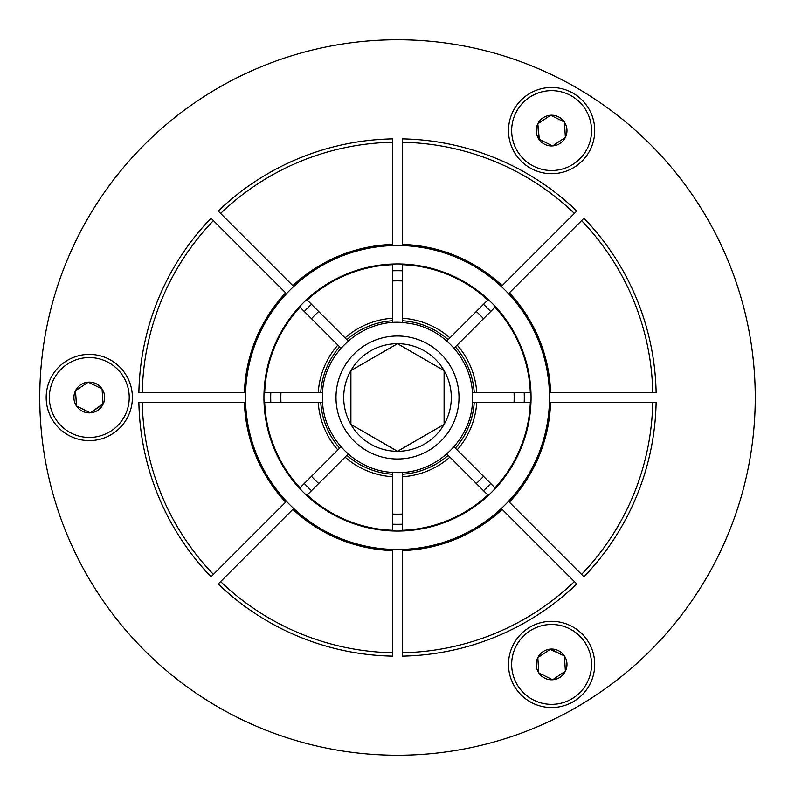 <?xml version="1.0" encoding="UTF-8"?>
<svg xmlns="http://www.w3.org/2000/svg" width="795" height="795" viewBox="0 0 795 795"><rect width="100%" height="100%" fill="white"/><g stroke="black" fill="none" stroke-linecap="round" stroke-linejoin="round"><path stroke-width="1.19" d="M551.611 87.47A43.109 43.109 0 0 0 508.492 130.579A43.109 43.109 0 0 0 551.611 173.688A43.109 43.109 0 0 0 594.72 130.579A43.109 43.109 0 0 0 551.611 87.47M551.611 621.312A43.109 43.109 0 0 0 508.492 664.421A43.109 43.109 0 0 0 551.611 707.53A43.109 43.109 0 0 0 594.72 664.421A43.109 43.109 0 0 0 551.611 621.312M89.288 354.391A43.109 43.109 0 0 0 46.18 397.5A43.109 43.109 0 0 0 89.288 440.609A43.109 43.109 0 0 0 132.397 397.5A43.109 43.109 0 0 0 89.288 354.391M397.5 755.25A357.75 357.75 0 0 0 755.25 397.5A357.75 357.75 0 0 0 397.5 39.75A357.75 357.75 0 0 0 39.75 397.5A357.75 357.75 0 0 0 397.5 755.25M311.501 318.676A116.656 116.656 0 0 1 318.676 311.501M280.953 402.568A116.656 116.656 0 0 1 280.953 392.432M318.676 483.499A116.656 116.656 0 0 1 311.501 476.324M402.568 514.047A116.656 116.656 0 0 1 392.432 514.047M392.432 280.953A116.656 116.656 0 0 1 402.568 280.953M478.709 471.534L483.499 476.324A116.656 116.656 0 0 1 476.324 483.499M514.047 392.432A116.656 116.656 0 0 1 514.047 402.568M476.324 311.501A116.656 116.656 0 0 1 483.499 318.676M292.838 509.337A153.177 153.177 0 0 0 392.432 550.597L392.432 656.123A258.673 258.673 0 0 1 218.208 583.967L293.673 508.502M402.568 550.597A153.177 153.177 0 0 0 502.162 509.337L576.792 583.967A258.673 258.673 0 0 1 402.568 656.123L402.568 549.405M509.337 502.162A153.177 153.177 0 0 0 550.597 402.568L656.123 402.568A258.673 258.673 0 0 1 583.967 576.792L508.502 501.327M392.432 530.971L392.432 530.295A132.884 132.884 0 0 1 307.188 494.987L306.711 495.464M392.432 549.405L392.432 550.597M488.289 495.464L487.812 494.987A132.884 132.884 0 0 1 402.568 530.295L402.568 530.971M501.327 508.502L502.162 509.337M530.971 402.568L530.295 402.568A132.884 132.884 0 0 1 494.987 487.812L495.464 488.289M550.597 402.568L549.405 402.568M307.188 494.987L348.16 454.015M392.432 530.295L392.432 476.732A79.391 79.391 0 0 1 345.06 457.115M402.568 530.295L402.568 472.349M487.812 494.987L449.94 457.115A79.391 79.391 0 0 1 402.568 476.732M494.987 487.812L454.015 446.84M472.349 402.568L530.295 402.568M346.829 455.336A76.896 76.896 0 0 0 392.432 474.227L392.432 472.349M402.568 474.227A76.896 76.896 0 0 0 448.171 455.336L446.84 454.015M392.432 474.227L392.432 476.732M448.171 455.336L449.94 457.115M652.745 392.432L550.597 392.432A153.177 153.177 0 0 0 509.337 292.838L583.967 218.208A258.673 258.673 0 0 1 656.123 392.432L652.745 392.432A255.294 255.294 0 0 0 581.572 220.603M392.432 142.255L392.432 244.403A153.177 153.177 0 0 0 292.838 285.663L218.208 211.033A258.673 258.673 0 0 1 392.432 138.877L392.432 142.255A255.294 255.294 0 0 0 220.603 213.428M402.568 244.403A153.177 153.177 0 0 1 502.162 285.663L574.397 213.428A255.294 255.294 0 0 0 402.568 142.255L402.568 245.595M509.337 292.838L508.502 293.673M495.464 306.711L494.987 307.188A132.884 132.884 0 0 1 530.295 392.432L530.971 392.432M550.597 392.432L549.405 392.432M292.838 285.663L293.673 286.498M306.711 299.536L307.188 300.013A132.884 132.884 0 0 1 392.432 264.705L392.432 264.029M392.432 244.403L392.432 245.595M502.162 285.663L501.327 286.498M488.289 299.536L487.812 300.013A132.884 132.884 0 0 0 402.568 264.705L402.568 264.029M454.015 348.16L494.987 307.188M457.115 345.06A79.391 79.391 0 0 1 476.732 392.432L530.295 392.432M348.16 340.985L307.188 300.013M345.06 337.885A79.391 79.391 0 0 1 392.432 318.268L392.432 264.705M402.568 264.705L402.568 318.268A79.391 79.391 0 0 1 449.94 337.885L487.812 300.013M472.349 392.432L474.227 392.432A76.896 76.896 0 0 0 455.336 346.829M392.432 322.651L392.432 320.773A76.896 76.896 0 0 0 346.829 339.664M402.568 322.651L402.568 318.268M446.84 340.985L448.171 339.664A76.896 76.896 0 0 0 402.568 320.773M402.568 142.255L402.568 138.877A258.673 258.673 0 0 1 576.792 211.033L574.397 213.428M476.732 392.432L474.227 392.432M392.432 318.268L392.432 320.773M449.94 337.885L448.171 339.664M142.255 402.568A255.294 255.294 0 0 0 213.428 574.397L285.663 502.162A153.177 153.177 0 0 1 244.403 402.568L138.877 402.568A258.673 258.673 0 0 0 211.033 576.792A258.673 258.673 0 0 1 138.877 402.568M264.029 402.568L264.705 402.568A132.884 132.884 0 0 0 300.013 487.812L299.536 488.289M286.498 501.327L285.663 502.162M245.595 402.568L244.403 402.568M300.013 487.812L337.885 449.94A79.391 79.391 0 0 1 318.268 402.568L264.705 402.568M318.268 402.568L322.651 402.568M320.773 402.568A76.896 76.896 0 0 0 339.664 448.171L340.985 446.84M213.428 574.397L211.033 576.792M339.664 448.171L337.885 449.94M285.663 292.838L213.428 220.603A255.294 255.294 0 0 0 142.255 392.432L244.403 392.432A153.177 153.177 0 0 1 285.663 292.838L286.498 293.673M299.536 306.711L300.013 307.188A132.884 132.884 0 0 0 264.705 392.432L264.029 392.432M245.595 392.432L244.403 392.432M264.705 392.432L318.268 392.432A79.391 79.391 0 0 1 337.885 345.06L300.013 307.188M340.985 348.16L339.664 346.829A76.896 76.896 0 0 0 320.773 392.432L322.651 392.432M142.255 392.432L138.877 392.432A258.673 258.673 0 0 1 211.033 218.208L213.428 220.603M337.885 345.06L339.664 346.829M320.773 392.432L318.268 392.432M558.398 650.628A15.373 15.373 0 0 0 538.831 672.968A15.373 15.373 0 0 0 565.394 671.219A15.373 15.373 0 0 0 558.398 650.628M557.494 652.476L550.597 649.078L537.818 657.624L538.831 672.968L552.614 679.755L565.394 671.219L564.38 655.875L557.494 652.476M587.435 682.07A39.939 39.939 0 0 0 569.26 628.597A39.939 39.939 0 0 0 515.776 646.772A39.939 39.939 0 0 0 533.952 700.246A39.939 39.939 0 0 0 587.435 682.07M565.394 671.219L564.38 655.875L550.14 649.386M537.857 658.171L538.831 672.968M539.07 673.087L552.614 679.755L564.937 671.517M536.267 131.592A15.373 15.373 0 0 0 565.394 137.376A15.373 15.373 0 0 0 550.597 115.245A15.373 15.373 0 0 0 536.267 131.592M538.324 131.453L538.831 139.125L552.614 145.922L565.394 137.376L564.38 122.032L550.597 115.245L537.818 123.782L538.324 131.453M548.977 90.729A39.939 39.939 0 0 0 511.751 133.202A39.939 39.939 0 0 0 554.234 170.428A39.939 39.939 0 0 0 591.46 127.955A39.939 39.939 0 0 0 548.977 90.729M550.597 115.245L537.818 123.782L539.318 139.364M553.072 145.614L565.394 137.376M565.374 137.098L564.38 122.032L551.084 115.484M97.835 410.28A15.373 15.373 0 0 0 88.275 382.156A15.373 15.373 0 0 0 76.509 406.046A15.373 15.373 0 0 0 97.835 410.28M96.692 408.57L103.072 404.297L102.068 388.954L88.275 382.156L75.495 390.703L76.509 406.046L90.302 412.844L96.692 408.57M56.087 419.7A39.939 39.939 0 0 0 111.489 430.701A39.939 39.939 0 0 0 122.49 375.3A39.939 39.939 0 0 0 67.088 364.299A39.939 39.939 0 0 0 56.087 419.7M76.509 406.046L90.302 412.844L103.042 403.751M102.098 389.5L102.068 388.954M101.571 388.715L88.275 382.156M88.046 382.316L75.495 390.703L76.469 405.5M343.698 397.5A53.802 53.802 0 0 0 444.097 424.401A53.802 53.802 0 0 0 397.5 343.698A53.802 53.802 0 0 0 343.698 397.5M350.903 397.5L350.903 424.401L397.5 451.302L444.097 424.401L444.097 370.599L397.5 343.698L350.903 370.599L350.903 397.5M350.903 424.401L397.5 451.302L444.097 424.401L444.097 370.599L397.5 343.698L350.903 370.599L350.903 424.401M397.5 263.94A133.56 133.56 0 0 0 263.94 397.5A133.56 133.56 0 0 0 397.5 531.06A133.56 133.56 0 0 0 531.06 397.5A133.56 133.56 0 0 0 397.5 263.94M397.5 549.494A151.994 151.994 0 0 0 549.494 397.5A151.994 151.994 0 0 0 397.5 245.506A151.994 151.994 0 0 0 245.506 397.5A151.994 151.994 0 0 0 397.5 549.494M402.568 270.797A126.802 126.802 0 0 0 392.432 270.797M311.491 304.326A126.802 126.802 0 0 0 304.326 311.491M270.797 392.432A126.802 126.802 0 0 0 270.797 402.568M304.326 483.509A126.802 126.802 0 0 0 311.491 490.674M392.432 524.203A126.802 126.802 0 0 0 402.568 524.203M483.509 490.674A126.802 126.802 0 0 0 490.674 483.509M524.203 402.568A126.802 126.802 0 0 0 524.203 392.432M490.674 311.491A126.802 126.802 0 0 0 483.509 304.326M220.603 581.572A255.294 255.294 0 0 0 392.432 652.745M402.568 652.745A255.294 255.294 0 0 0 574.397 581.572M581.572 574.397A255.294 255.294 0 0 0 652.745 402.568M392.432 656.123A258.673 258.673 0 0 1 218.208 583.967M576.792 583.967A258.673 258.673 0 0 1 402.568 656.123M656.123 402.568A258.673 258.673 0 0 1 583.967 576.792M476.732 402.568A79.391 79.391 0 0 1 457.115 449.94M455.336 448.171A76.896 76.896 0 0 0 474.227 402.568M583.967 218.208A258.673 258.673 0 0 1 656.123 392.432M218.208 211.033A258.673 258.673 0 0 1 392.432 138.877M402.568 138.877A258.673 258.673 0 0 1 576.792 211.033M138.877 392.432A258.673 258.673 0 0 1 211.033 218.208M459.003 397.5A61.503 61.503 0 0 1 397.5 459.003A61.503 61.503 0 0 1 335.997 397.5A61.503 61.503 0 0 1 397.5 335.997A61.503 61.503 0 0 1 459.003 397.5M322.472 397.5C321.548 436.296 355.166 471.544 393.962 472.439C435.253 475.529 473.661 438.9 472.528 397.5C473.273 361.238 444.077 327.6 408.073 323.227C364.666 315.655 321.101 353.467 322.472 397.5"/></g></svg>
